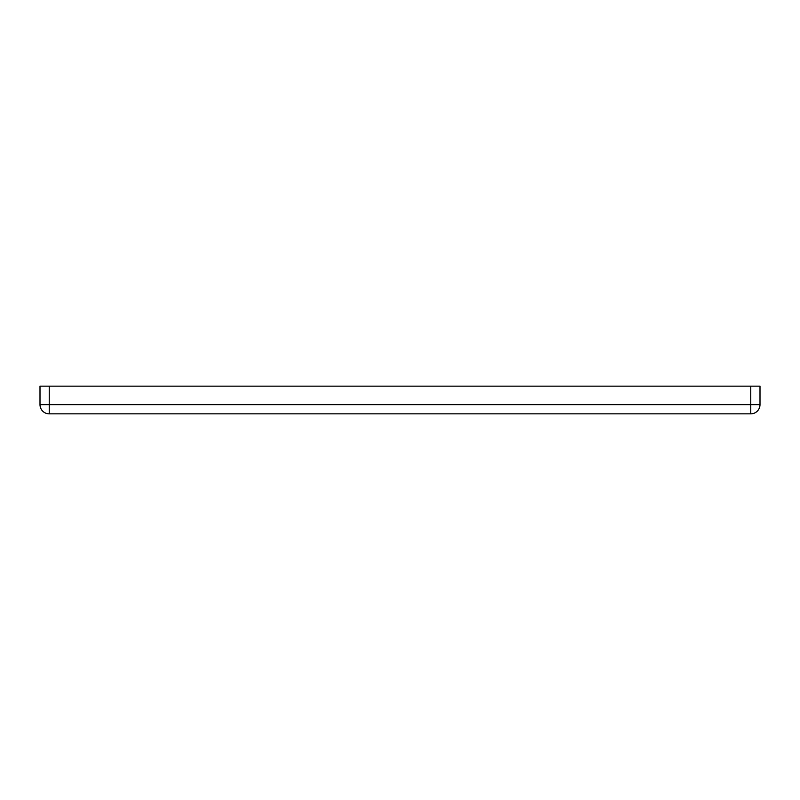 <?xml version="1.0" encoding="UTF-8"?>
<svg xmlns="http://www.w3.org/2000/svg" width="800" height="800" viewBox="0 0 800 800"><rect width="100%" height="100%" fill="white"/><g stroke="black" fill="none" stroke-linecap="round" stroke-linejoin="round"><path stroke-width="1.2" d="M750.77 386.15L760 386.15L760 404.62L750.77 404.62L750.77 413.85L49.23 413.85A9.23 9.23 0 0 1 40 404.62L40 386.15L49.23 386.15L49.23 404.62L750.77 404.62L750.77 386.15L49.23 386.15M750.77 413.85A9.23 9.23 0 0 0 760 404.62A9.23 9.23 0 0 1 750.77 413.85M40 404.62L49.23 404.62L49.23 413.85A9.23 9.23 0 0 1 40 404.62"/></g></svg>
